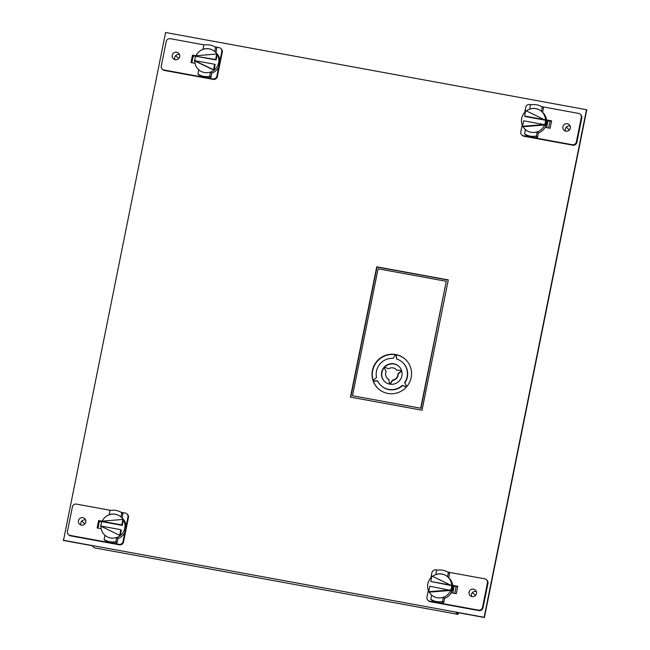 <?xml version="1.0" encoding="UTF-8"?>
<svg xmlns="http://www.w3.org/2000/svg" width="650" height="650" viewBox="0 0 650 650"><rect width="100%" height="100%" fill="white"/><g stroke="black" fill="none" stroke-linecap="round" stroke-linejoin="round"><path stroke-width="0.97" d="M218.676 67.088L216.856 76.107A3.526 3.453 133.1 0 1 212.745 78.918L204.815 77.472A16.063 15.746 -46.9 0 0 210.941 77.382L211.794 73.149L210.584 72.012L209.731 76.245A16.063 15.746 133.1 0 1 197.941 74.092L199.16 75.229A16.063 15.746 -46.9 0 0 204.815 77.472L164.019 70.005A3.526 3.453 133.1 0 1 162.305 69.144L162.809 69.607A3.526 3.453 -46.9 0 0 164.523 70.476L213.249 79.389A3.526 3.453 -46.9 0 0 217.36 76.578L222.284 52.138A3.526 3.453 -46.9 0 0 221.276 48.945L220.773 48.474A3.526 3.453 133.1 0 1 221.788 51.675L219.968 60.694M195.731 56.298L192.977 55.599L191.555 62.652L192.977 55.599L195.593 56.079L192.473 55.136L190.978 62.546L195.016 63.286M162.305 69.144A3.526 3.453 133.1 0 1 161.298 65.942L166.221 41.502A3.526 3.453 133.1 0 1 170.332 38.691L204.579 44.964M214.89 46.849L219.058 47.613A3.526 3.453 133.1 0 1 220.773 48.474M202.995 49.4L203.783 45.11A16.063 15.746 133.1 0 1 215.572 47.263L216.791 48.401L215.938 52.626M176.735 52.236A3.819 3.746 -46.9 0 0 173.371 58.752A3.819 3.746 -46.9 0 0 179.335 57.647A3.819 3.746 -46.9 0 0 176.735 52.236M192.473 55.136L195.723 55.729M209.731 76.245L210.941 77.382M203.938 76.651L202.036 76.383L204.612 77.285L206.586 77.212L203.938 76.651M197.941 74.092L198.794 69.859A12.155 11.911 -46.9 0 0 210.584 72.012M215.572 47.263L214.784 51.553M214.719 51.496A12.155 11.911 -46.9 0 0 202.93 49.335M174.842 59.589A3.819 3.746 133.1 0 1 179.53 54.584M211.794 73.149A12.155 11.911 -46.9 0 0 216.271 52.942L215.126 51.862A12.155 11.911 133.1 0 1 210.641 72.077M219.456 61.141L218.538 65.715L219.562 63.781L219.416 61.116M194.797 60.637A12.155 11.911 133.1 0 1 195.756 56.233L216.133 59.962L217.23 54.502L216.726 54.031L215.629 59.499L195.756 56.233M195.991 55.705A12.155 11.911 133.1 0 1 215.126 51.862M214.662 64.269L213.566 69.729L194.293 60.539L214.662 64.269L215.166 64.74L214.069 70.2L194.797 61.011A12.155 11.911 133.1 0 0 198.794 69.859L198.518 69.615M215.629 59.499L216.133 59.962M195.252 55.77L216.726 54.031M194.293 60.539L194.797 61.011M213.566 69.729L214.069 70.2M193.034 56.794L194.179 56.014M521.82 134.932L522.316 135.403A3.526 3.453 -46.9 0 0 524.03 136.264L572.764 145.178A3.526 3.453 -46.9 0 0 576.875 142.374L581.799 117.934A3.526 3.453 -46.9 0 0 580.791 114.733L580.288 114.262A3.526 3.453 133.1 0 1 581.295 117.463L576.371 141.903A3.526 3.453 133.1 0 1 572.26 144.714L523.534 135.793A3.526 3.453 133.1 0 1 520.804 131.731L522.186 124.906M546.601 120.315L551.541 121.225L546.601 120.315M536.372 136.021A16.063 15.746 133.1 0 1 524.591 133.868L525.801 135.005A16.063 15.746 -46.9 0 0 537.591 137.158L538.444 132.933L537.225 131.796L536.372 136.021L537.591 137.158M529.644 109.176L530.433 104.886A16.063 15.746 133.1 0 1 542.222 107.039L543.433 108.176L542.587 112.401M541.539 106.624L578.573 113.401A3.526 3.453 133.1 0 1 580.288 114.262M524.696 112.45L525.736 107.299A3.526 3.453 133.1 0 1 529.847 104.487L531.229 104.739M565.858 131.17A3.819 3.746 -46.9 0 0 569.221 124.654A3.819 3.746 -46.9 0 0 563.258 125.759A3.819 3.746 -46.9 0 0 565.858 131.17M545.066 127.343L550.119 128.269L551.614 120.859L546.561 119.933M542.222 107.039L541.426 111.329M541.369 111.272A12.155 11.911 -46.9 0 0 529.579 109.119M528.686 136.159L533.227 136.987L531.261 137.061L528.661 136.118M524.591 133.868L525.444 129.634A12.155 11.911 -46.9 0 0 537.225 131.796M565.467 131.072A3.819 3.746 133.1 0 1 570.156 126.067M538.444 132.933A12.155 11.911 -46.9 0 0 542.921 112.718L541.767 111.638A12.155 11.911 133.1 0 1 545.496 120.242L525.119 116.513L524.615 116.041L525.72 110.581L545.496 120.242A12.155 11.911 133.1 0 1 537.29 131.852M545.188 125.491L546.203 123.557L546.106 120.916L545.228 125.507M525.168 129.391L525.444 129.643A12.155 11.911 133.1 0 1 523.055 126.742L544.529 125.011L544.026 124.54L522.551 126.279L523.055 126.742M522.624 125.938A12.155 11.911 133.1 0 1 525.501 111.646M522.551 126.279L523.656 120.811L544.026 124.54M526.403 110.906A12.155 11.911 133.1 0 1 541.767 111.638M544.992 119.771L524.615 116.041M548.031 120.77L546.642 127.636M549.997 121.128L548.616 127.993M63.473 540.467L92.089 545.707L94.347 547.82L458.039 614.372L455.78 612.259L484.404 617.5L586.779 109.769L165.596 32.5L63.473 540.467M97.996 528.125L99.377 521.259L101.888 521.722M193.221 55.835L191.839 62.709M551.509 121.404L546.617 120.51M452.774 585.934L457.657 586.828M448.264 280.085L376.992 267.044L350.748 397.183M63.221 540.231L484.152 617.264L586.528 109.533M101.172 528.71L97.134 527.971L98.629 520.561L101.749 521.503L99.125 521.024L97.703 528.076L99.377 521.259M452.757 585.739L457.698 586.641L452.757 585.739M448.297 279.906L376.74 266.809L350.464 397.126L422.021 410.223L448.297 279.906M458.364 612.739L458.039 614.372M430.747 599.292L431.957 600.429A16.063 15.746 -46.9 0 0 437.621 602.672L429.691 601.217A3.526 3.453 133.1 0 1 427.968 600.356L428.472 600.827A3.526 3.453 -46.9 0 0 430.186 601.689L478.912 610.602A3.526 3.453 -46.9 0 0 483.023 607.791L487.955 583.351A3.526 3.453 -46.9 0 0 486.948 580.158L486.444 579.686A3.526 3.453 133.1 0 1 487.451 582.887L482.527 607.327A3.526 3.453 133.1 0 1 478.416 610.131L437.621 602.672A16.063 15.746 -46.9 0 0 443.747 602.582L444.6 598.349L443.381 597.212A12.155 11.911 -46.9 0 1 431.6 595.059L430.747 599.292A16.063 15.746 133.1 0 0 442.528 601.445L443.747 602.582M448.736 577.826L449.589 573.601L448.37 572.463A16.063 15.746 133.1 0 0 436.589 570.31L435.801 574.6M447.688 572.049L484.729 578.825A3.526 3.453 133.1 0 1 486.444 579.686M437.385 570.164L436.004 569.904A3.526 3.453 133.1 0 0 431.892 572.715L430.852 577.874M428.342 590.33L426.961 597.155A3.526 3.453 133.1 0 0 427.968 600.356M472.014 596.594A3.819 3.746 -46.9 0 0 475.378 590.078A3.819 3.746 -46.9 0 0 469.414 591.183A3.819 3.746 -46.9 0 0 472.014 596.594M452.717 585.358L457.771 586.284L456.276 593.694L451.222 592.767M448.37 572.463L447.582 576.753M447.517 576.696A12.155 11.911 -46.9 0 0 435.736 574.535M436.743 601.851L434.842 601.583L437.418 602.485L439.384 602.412L436.743 601.851M442.528 601.445L443.381 597.212M471.624 596.497A3.819 3.746 133.1 0 1 476.312 591.492M444.6 598.349A12.155 11.911 -46.9 0 0 449.077 578.134L447.923 577.062A12.155 11.911 133.1 0 1 443.446 597.277M452.359 588.981L451.336 590.907L452.262 586.341L452.359 588.981M431.316 594.807L431.592 595.067A12.155 11.911 133.1 0 1 429.211 592.166L450.686 590.436L429.812 586.235L428.707 591.703L429.211 592.166M428.781 591.354A12.155 11.911 133.1 0 1 431.657 577.07M430.771 581.466L451.644 585.658L431.876 576.006L430.771 581.466L451.149 585.195M450.182 589.964L428.707 591.703M432.559 576.331A12.155 11.911 133.1 0 1 447.923 577.062M452.798 593.06L454.188 586.186M454.773 593.418L456.154 586.552M124.832 532.512L123.013 541.531A3.526 3.453 133.1 0 1 118.901 544.342L110.971 542.888A16.063 15.746 -46.9 0 0 117.097 542.807L115.887 541.669A16.063 15.746 133.1 0 1 104.097 539.516L105.308 540.646A16.063 15.746 -46.9 0 0 110.971 542.888L70.176 535.429A3.526 3.453 133.1 0 1 68.461 534.568L68.957 535.031A3.526 3.453 -46.9 0 0 70.671 535.892L119.405 544.814A3.526 3.453 -46.9 0 0 123.516 542.003L128.44 517.562A3.526 3.453 -46.9 0 0 127.433 514.361L126.929 513.898A3.526 3.453 133.1 0 1 127.936 517.091L126.124 526.118M68.461 534.568A3.526 3.453 133.1 0 1 67.446 531.367L72.377 506.927A3.526 3.453 133.1 0 1 76.489 504.116L110.736 510.38M126.929 513.898A3.526 3.453 133.1 0 0 125.214 513.037L121.046 512.273M122.094 518.042L122.939 513.825L121.729 512.688A16.063 15.746 133.1 0 0 109.939 510.526L109.151 514.816M117.097 542.807L117.951 538.574L116.74 537.436A12.155 11.911 -46.9 0 1 104.951 535.283L104.097 539.516M82.883 517.66A3.819 3.746 -46.9 0 0 79.528 524.168A3.819 3.746 -46.9 0 0 85.483 523.063A3.819 3.746 -46.9 0 0 82.883 517.66M101.879 521.154L98.629 520.561M108.192 541.808L112.742 542.636L110.768 542.701L108.168 541.759M115.887 541.669L116.74 537.436M121.729 512.688L120.933 516.977M120.876 516.921A12.155 11.911 -46.9 0 0 109.086 514.759M80.998 525.013A3.819 3.746 133.1 0 1 85.678 520M117.951 538.574A12.155 11.911 -46.9 0 0 122.428 518.359L121.274 517.286A12.155 11.911 133.1 0 1 120.218 535.624L121.322 530.164L120.819 529.693L100.449 525.964L120.218 535.624A12.155 11.911 133.1 0 1 116.797 537.493M125.036 528.572L125.612 526.565L125.71 529.206L124.694 531.131L125.036 528.572M100.953 526.053A12.155 11.911 133.1 0 1 101.912 521.658L122.281 525.387L123.386 519.927L122.883 519.456L101.408 521.194L121.786 524.916L122.883 519.456M102.147 521.129A12.155 11.911 133.1 0 1 121.274 517.286M101.912 521.658L101.408 521.194M122.281 525.387L121.786 524.916M104.674 535.031L104.951 535.291A12.155 11.911 133.1 0 1 100.945 526.435M120.218 535.624L100.449 525.964M119.722 535.153L120.819 529.693M99.182 522.218L100.336 521.438M378.081 268.808L352.487 395.744L420.68 408.224L446.274 281.287L378.081 268.808M389.537 384.093L388.846 379.478A6.248 6.126 133.1 0 1 386.165 371.532L383.931 367.469A10.416 10.213 -46.9 0 0 389.537 384.093M406.461 386.945L402.285 385.377A15.803 15.486 133.1 0 1 377.618 380.868L373.132 380.843A19.963 19.573 -46.9 0 0 406.461 386.945M395.923 354.559L396.598 358.995A15.803 15.486 133.1 0 1 404.592 382.712L406.746 386.612A19.963 19.573 -46.9 0 0 395.923 354.559L396.175 354.794A19.963 19.573 133.1 0 1 405.559 359.515M372.994 380.445L376.504 377.569A15.803 15.486 133.1 0 1 393.161 358.361L395.509 354.477A19.963 19.573 -46.9 0 0 372.994 380.445M401.635 370.703L397.979 373.701A6.248 6.126 133.1 0 1 392.397 380.128L389.951 384.174A10.416 10.213 -46.9 0 0 401.635 370.703M384.215 367.136L388.611 368.737A6.248 6.126 133.1 0 1 396.817 370.273L401.497 370.305A10.416 10.213 -46.9 0 0 384.215 367.136M420.68 408.224L352.487 395.744M420.932 408.46L446.274 281.287M387.522 378.544L387.774 378.779A6.248 6.126 -46.9 0 0 388.854 379.584M384.8 381.704A10.416 10.213 133.1 0 1 384.109 367.794M406.819 386.523L404.844 382.947A15.803 15.486 -46.9 0 0 402.838 362.676L402.586 362.44M396.825 359.06L396.175 354.794M378.284 388.684A19.963 19.573 133.1 0 1 373.384 381.079L377.731 381.095M380.998 385.523L381.249 385.751A15.803 15.486 -46.9 0 0 402.537 385.613L406.364 387.051M373.132 380.331A19.963 19.573 133.1 0 1 395.403 354.656M396.89 370.273A6.248 6.126 -46.9 0 0 396.313 369.655L396.061 369.419M384.564 367.266A10.416 10.213 133.1 0 1 399.035 366.494M390.317 384.223L392.649 380.364A6.248 6.126 -46.9 0 0 398.223 373.937L401.733 371.061M178.384 58.208L175.979 55.957M569.018 129.699L566.613 127.449M475.174 595.116L472.761 592.865M84.541 523.632L82.136 521.381M213.249 79.389L212.745 78.918M164.019 70.005L164.523 70.476M216.856 76.107L217.36 76.578M222.284 52.138L221.788 51.675M576.371 141.903L576.875 142.374M572.764 145.178L572.26 144.714M523.534 135.793L524.03 136.264M581.799 117.934L581.295 117.463M482.527 607.327L483.023 607.791M478.912 610.602L478.416 610.131M429.691 601.217L430.186 601.689M487.955 583.351L487.451 582.887M119.405 544.814L118.901 544.342M70.176 535.429L70.671 535.892M123.013 541.531L123.516 542.003M128.44 517.562L127.936 517.091"/></g></svg>
